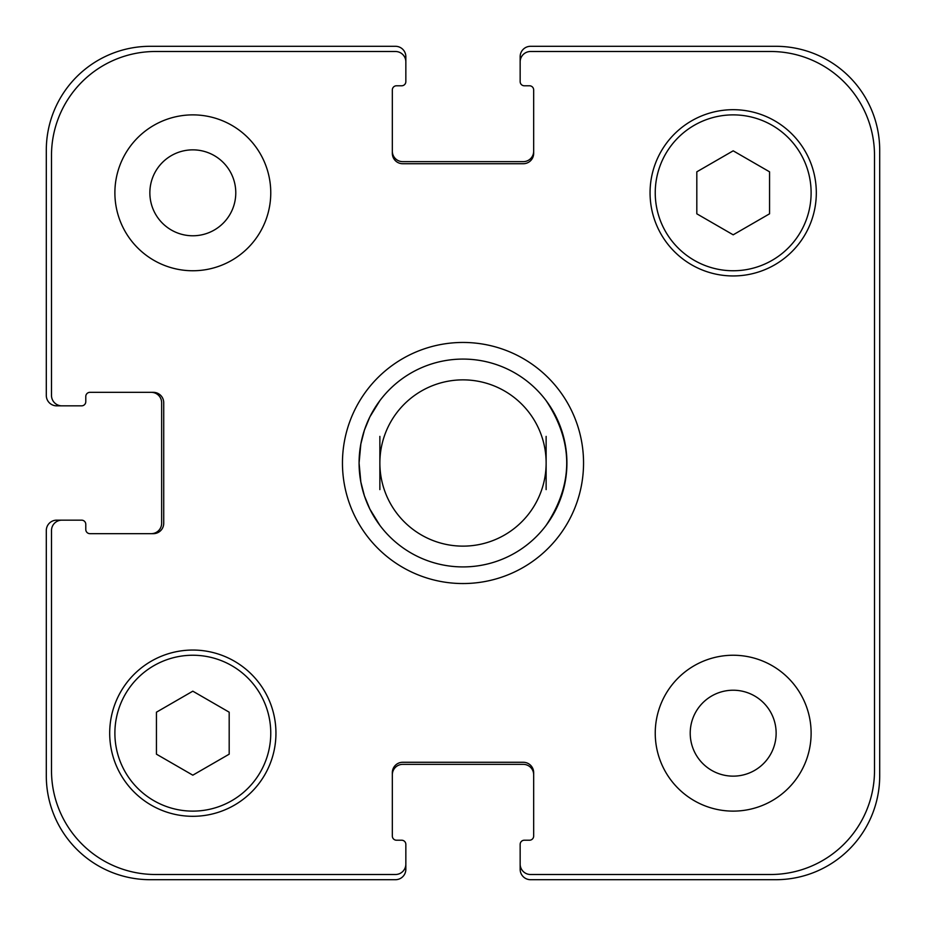 <?xml version="1.0" encoding="UTF-8"?>
<svg xmlns="http://www.w3.org/2000/svg" width="926" height="926" viewBox="0 0 926 926"><rect width="100%" height="100%" fill="white"/><g stroke="black" fill="none" stroke-linecap="round" stroke-linejoin="round"><path stroke-width="1.39" d="M379.868 400.645A103.92 103.92 0 0 1 546.132 400.645C573.588 442.211 573.588 483.789 546.132 525.355A103.92 103.92 0 0 1 379.868 525.355L369.868 509.103L364.416 495.861L360.839 481.995L359.08 463L360.839 444.005L364.416 430.139L369.868 416.897L379.868 400.645A103.92 103.92 0 0 1 546.132 400.645A103.92 103.92 0 0 0 379.868 400.645M546.132 436.389L546.132 489.611M379.868 489.611L379.868 436.389M379.868 525.355A103.92 103.92 0 0 0 546.132 525.355A103.92 103.92 0 0 1 379.868 525.355A103.92 103.92 0 0 0 546.132 525.355A103.92 103.92 0 0 1 379.868 525.355M342.458 463A120.542 120.542 0 0 1 523.271 358.605A120.542 120.542 0 0 1 523.271 567.395A120.542 120.542 0 0 1 342.458 463M359.08 463A103.92 103.92 0 0 0 514.96 552.996A103.92 103.92 0 0 0 514.96 373.004A103.92 103.92 0 0 0 359.08 463M379.868 463A83.132 83.132 0 0 0 504.566 534.996A83.132 83.132 0 0 0 504.566 391.004A83.132 83.132 0 0 0 379.868 463M149.862 192.816A42.955 42.955 0 0 0 214.3 230.018A42.955 42.955 0 0 0 214.3 155.614A42.955 42.955 0 0 0 149.862 192.816M270.762 192.816A77.934 77.934 0 0 1 153.855 260.31A77.934 77.934 0 0 1 153.855 125.323A77.934 77.934 0 0 1 270.762 192.816M690.217 733.184A42.955 42.955 0 0 0 754.655 770.386A42.955 42.955 0 0 0 754.655 695.982A42.955 42.955 0 0 0 690.217 733.184M811.118 733.184A77.934 77.934 0 0 1 694.211 800.677A77.934 77.934 0 0 1 694.211 665.69A77.934 77.934 0 0 1 811.118 733.184M229.185 754.181L192.816 775.178L156.448 754.181L156.448 712.187L192.816 691.178L229.185 712.187L229.185 754.181M769.552 213.813L733.184 234.822L696.815 213.813L696.815 171.819L733.184 150.822L769.552 171.819L769.552 213.813M270.762 733.184A77.934 77.934 0 0 0 153.855 665.69A77.934 77.934 0 0 0 153.855 800.677A77.934 77.934 0 0 0 270.762 733.184M275.948 733.184A83.132 83.132 0 0 1 151.251 805.169A83.132 83.132 0 0 1 151.251 661.187A83.132 83.132 0 0 1 275.948 733.184M811.118 192.816A77.934 77.934 0 0 0 694.211 125.323A77.934 77.934 0 0 0 694.211 260.31A77.934 77.934 0 0 0 811.118 192.816M816.315 192.816A83.132 83.132 0 0 1 691.618 264.813A83.132 83.132 0 0 1 691.618 120.831A83.132 83.132 0 0 1 816.315 192.816M874.503 155.406A103.92 103.92 0 0 0 770.594 51.497L530.54 51.497A10.394 10.394 0 0 0 520.157 61.892L520.157 81.627A4.155 4.155 0 0 0 524.313 85.782L529.51 85.782A4.155 4.155 0 0 1 533.665 89.949L533.665 153.334A10.394 10.394 0 0 1 523.271 163.728L402.729 163.728A10.394 10.394 0 0 1 392.335 153.334L392.335 89.949A4.155 4.155 0 0 1 396.49 85.782L401.687 85.782A4.155 4.155 0 0 0 405.843 81.627L405.843 61.892A10.394 10.394 0 0 0 395.46 51.497L155.406 51.497A103.92 103.92 0 0 0 51.497 155.406L51.497 395.46A10.394 10.394 0 0 0 61.892 405.843L81.627 405.843A4.155 4.155 0 0 0 85.782 401.687L85.782 396.49A4.155 4.155 0 0 1 89.949 392.335L153.334 392.335A10.394 10.394 0 0 1 163.728 402.729L163.728 523.271A10.394 10.394 0 0 1 153.334 533.665L89.949 533.665A4.155 4.155 0 0 1 85.782 529.51L85.782 524.313A4.155 4.155 0 0 0 81.627 520.157L61.892 520.157A10.394 10.394 0 0 0 51.497 530.54L51.497 770.594A103.92 103.92 0 0 0 155.406 874.503L395.46 874.503A10.394 10.394 0 0 0 405.843 864.108L405.843 844.373A4.155 4.155 0 0 0 401.687 840.218L396.49 840.218A4.155 4.155 0 0 1 392.335 836.051L392.335 772.666A10.394 10.394 0 0 1 402.729 762.272L523.271 762.272A10.394 10.394 0 0 1 533.665 772.666L533.665 836.051A4.155 4.155 0 0 1 529.51 840.218L524.313 840.218A4.155 4.155 0 0 0 520.157 844.373L520.157 864.108A10.394 10.394 0 0 0 530.54 874.503L770.594 874.503A103.92 103.92 0 0 0 874.503 770.594L874.503 155.406M392.335 151.251A10.394 10.394 0 0 0 402.729 161.645L523.271 161.645A10.394 10.394 0 0 0 533.665 151.251M520.157 61.892L520.157 56.694A10.394 10.394 0 0 1 530.54 46.3L775.78 46.3A103.92 103.92 0 0 1 879.7 150.22L879.7 775.78A103.92 103.92 0 0 1 775.78 879.7L530.54 879.7A10.394 10.394 0 0 1 520.157 869.306L520.157 864.108M533.665 774.749A10.394 10.394 0 0 0 523.271 764.355L402.729 764.355A10.394 10.394 0 0 0 392.335 774.749M405.843 864.108L405.843 869.306A10.394 10.394 0 0 1 395.46 879.7L150.22 879.7A103.92 103.92 0 0 1 46.3 775.78L46.3 530.54A10.394 10.394 0 0 1 56.694 520.157L61.892 520.157M151.251 533.665A10.394 10.394 0 0 0 161.645 523.271L161.645 402.729A10.394 10.394 0 0 0 151.251 392.335M61.892 405.843L56.694 405.843A10.394 10.394 0 0 1 46.3 395.46L46.3 150.22A103.92 103.92 0 0 1 150.22 46.3L395.46 46.3A10.394 10.394 0 0 1 405.843 56.694L405.843 61.892"/></g></svg>
